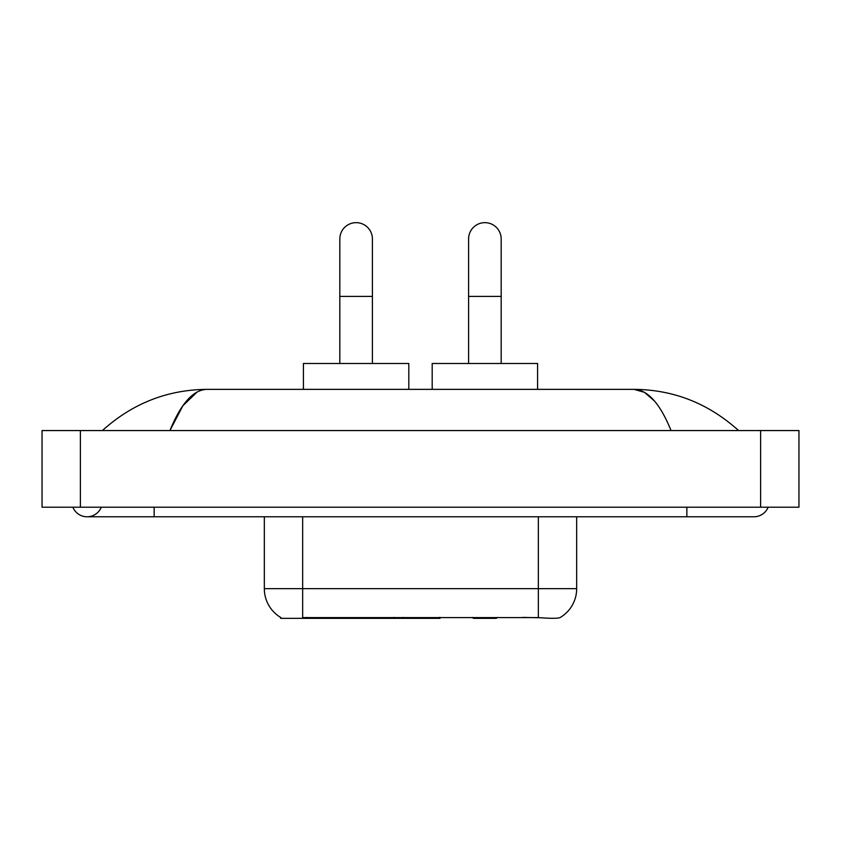<?xml version="1.0" encoding="UTF-8"?>
<svg xmlns="http://www.w3.org/2000/svg" width="841" height="841" viewBox="0 0 841 841"><rect width="100%" height="100%" fill="white"/><g stroke="black" fill="none" stroke-linecap="round" stroke-linejoin="round"><path stroke-width="1.26" d="M440.053 617.41L440.053 618.345L280.621 618.345L280.621 617.41M280.905 617.578A33.535 33.535 0 0 1 264.326 588.647L302.655 588.647L302.655 617.578L538.345 617.578C550.35 618.534 557.594 618.534 560.095 617.578A33.535 33.535 0 0 0 576.674 588.647L576.674 516.784M264.326 588.647L264.326 516.784M540.731 617.767L522.692 617.41M339.827 363.491L339.827 238.939A16.284 16.284 0 0 1 356.111 222.655A16.284 16.284 0 0 1 372.405 238.939A16.284 16.284 0 0 0 356.111 222.655M372.405 363.491L372.405 238.939M408.81 389.362L408.81 363.491L303.422 363.491L303.422 389.362M468.595 363.491L468.595 238.939A16.284 16.284 0 0 1 484.889 222.655A16.284 16.284 0 0 1 501.173 238.939A16.284 16.284 0 0 0 484.889 222.655M501.173 363.491L501.173 238.939M497.325 617.41L496.379 618.345L473.388 618.345L472.442 617.41M537.578 389.362L537.578 363.491L432.19 363.491L432.19 389.362M72.873 507.207A15.327 15.327 0 0 0 101.288 507.207A15.327 15.327 0 0 1 72.873 507.207A15.327 15.327 0 0 0 87.086 516.784A15.327 15.327 0 0 1 72.873 507.207M768.127 507.207A15.327 15.327 0 0 1 753.914 516.784A15.327 15.327 0 0 0 768.127 507.207A15.327 15.327 0 0 1 753.914 516.784A15.327 15.327 0 0 0 768.127 507.207M671.055 430.56C660.069 403.501 647.728 389.772 634.03 389.362L206.97 389.362C193.272 389.772 180.931 403.501 169.945 430.56L182.844 405.793L197.025 392.064M80.379 430.56L798.95 430.56L798.95 507.207L42.05 507.207L42.05 430.56L80.379 430.56L80.379 507.207M735.328 427.606L738.587 430.56C708.437 403.396 673.578 389.667 634.03 389.362L644.469 392.337L654.477 401.02M105.672 427.606L102.413 430.56C132.426 403.459 167.275 389.73 206.97 389.362M394.208 617.41L394.208 618.345M306.481 618.345L306.481 617.41M403.217 617.41L403.217 618.345M439.475 617.41L439.475 618.345M538.345 617.578L538.345 588.647L576.674 588.647M302.655 516.784L302.655 588.647L538.345 588.647L538.345 516.784M339.827 296.421L372.405 296.421M468.595 296.421L501.173 296.421M686.855 507.207L686.855 516.784L753.914 516.784M154.145 507.207L154.145 516.784L686.855 516.784M760.621 430.56L760.621 507.207M154.145 516.784L87.086 516.784"/></g></svg>
